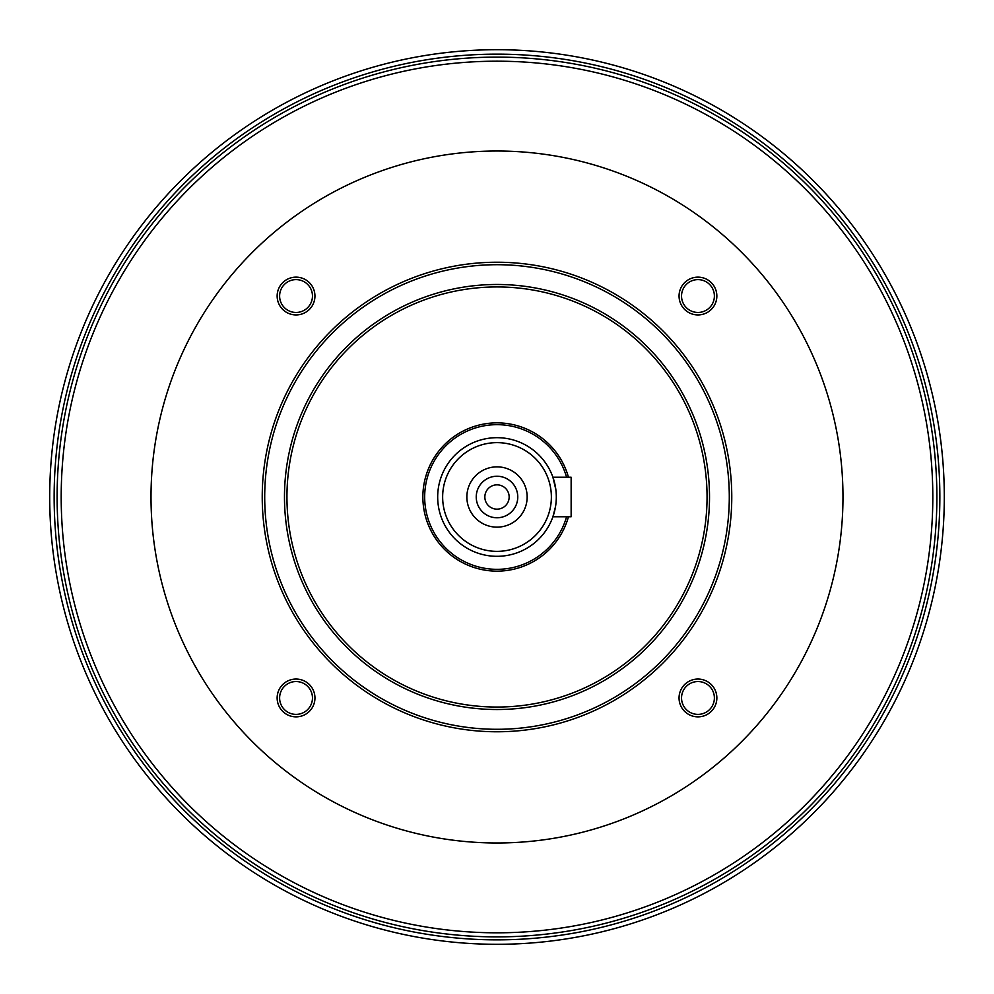<?xml version="1.0" encoding="UTF-8"?>
<svg xmlns="http://www.w3.org/2000/svg" width="994" height="994" viewBox="0 0 994 994"><rect width="100%" height="100%" fill="white"/><g stroke="black" fill="none" stroke-linecap="round" stroke-linejoin="round"><path stroke-width="1.49" d="M556.305 497A59.305 59.305 0 0 1 467.342 548.365A59.305 59.305 0 0 1 467.342 445.635A59.305 59.305 0 0 1 556.305 497M555.857 489.657L552.913 477.232L571.14 477.232L571.14 516.768L552.913 516.768L555.509 506.691M842.974 497A345.974 345.974 0 0 1 324.007 796.629A345.974 345.974 0 0 1 324.007 197.371A345.974 345.974 0 0 1 842.974 497M296.038 314.936A18.898 18.898 0 0 1 279.674 286.595A18.898 18.898 0 0 1 312.414 286.595A18.898 18.898 0 0 1 296.038 314.936M296.038 716.86A18.898 18.898 0 0 1 279.674 688.507A18.898 18.898 0 0 1 312.414 688.507A18.898 18.898 0 0 1 296.038 716.86M697.962 716.86A18.898 18.898 0 0 1 681.586 688.507A18.898 18.898 0 0 1 714.326 688.507A18.898 18.898 0 0 1 697.962 716.86M697.962 314.936A18.898 18.898 0 0 1 681.586 286.595A18.898 18.898 0 0 1 714.326 286.595A18.898 18.898 0 0 1 697.962 314.936M731.77 497A234.77 234.77 0 0 0 497 262.23A234.77 234.77 0 0 0 262.23 497A234.77 234.77 0 0 0 497 731.77A234.77 234.77 0 0 0 731.77 497M284.47 497A212.53 212.53 0 0 0 603.259 681.052A212.53 212.53 0 0 0 603.259 312.948A212.53 212.53 0 0 0 284.47 497M264.702 497A232.298 232.298 0 0 0 613.149 698.173A232.298 232.298 0 0 0 613.149 295.827A232.298 232.298 0 0 0 264.702 497M707.057 497A210.057 210.057 0 0 0 497 286.943A210.057 210.057 0 0 0 286.943 497A210.057 210.057 0 0 0 497 707.057A210.057 210.057 0 0 0 707.057 497M568.456 516.768A74.14 74.14 0 0 1 454.308 557.609A74.14 74.14 0 0 1 454.308 436.391A74.14 74.14 0 0 1 568.456 477.232M566.58 516.768A72.338 72.338 0 0 1 455.215 556.044A72.338 72.338 0 0 1 455.215 437.956A72.338 72.338 0 0 1 566.58 477.232M551.372 497A54.372 54.372 0 0 1 469.814 544.078A54.372 54.372 0 0 1 469.814 449.922A54.372 54.372 0 0 1 551.372 497M527.155 497A30.155 30.155 0 0 1 481.928 523.105A30.155 30.155 0 0 1 481.928 470.895A30.155 30.155 0 0 1 527.155 497M517.762 497A20.762 20.762 0 0 1 486.625 514.979A20.762 20.762 0 0 1 486.625 479.021A20.762 20.762 0 0 1 517.762 497M484.848 497A12.152 12.152 0 0 0 503.076 507.524A12.152 12.152 0 0 0 503.076 486.476A12.152 12.152 0 0 0 484.848 497M944.3 497A447.3 447.3 0 0 0 497 49.7A447.3 447.3 0 0 0 49.7 497A447.3 447.3 0 0 0 497 944.3A447.3 447.3 0 0 0 944.3 497A447.3 447.3 0 0 0 497 49.7A447.3 447.3 0 0 0 49.7 497A447.3 447.3 0 0 0 497 944.3A447.3 447.3 0 0 0 944.3 497M57.118 497A439.882 439.882 0 0 0 497 936.882A439.882 439.882 0 0 0 936.882 497A439.882 439.882 0 0 0 497 57.118A439.882 439.882 0 0 0 57.118 497A439.882 439.882 0 0 0 497 936.882A439.882 439.882 0 0 0 936.882 497A439.882 439.882 0 0 0 497 57.118A439.882 439.882 0 0 0 57.118 497M681.536 296.038A16.426 16.426 0 0 0 697.962 312.464A16.426 16.426 0 0 0 714.388 296.038A16.426 16.426 0 0 0 697.962 279.612A16.426 16.426 0 0 0 681.536 296.038M681.536 697.962A16.426 16.426 0 0 0 697.962 714.388A16.426 16.426 0 0 0 714.388 697.962A16.426 16.426 0 0 0 697.962 681.536A16.426 16.426 0 0 0 681.536 697.962M279.612 697.962A16.426 16.426 0 0 0 296.038 714.388A16.426 16.426 0 0 0 312.464 697.962A16.426 16.426 0 0 0 296.038 681.536A16.426 16.426 0 0 0 279.612 697.962M279.612 296.038A16.426 16.426 0 0 0 296.038 312.464A16.426 16.426 0 0 0 312.464 296.038A16.426 16.426 0 0 0 296.038 279.612A16.426 16.426 0 0 0 279.612 296.038M61.193 497A435.807 435.807 0 0 0 497 932.807A435.807 435.807 0 0 0 932.807 497A435.807 435.807 0 0 0 497 61.193A435.807 435.807 0 0 0 61.193 497M939.852 497A442.852 442.852 0 0 1 275.574 880.522A442.852 442.852 0 0 1 275.574 113.478A442.852 442.852 0 0 1 939.852 497"/></g></svg>
